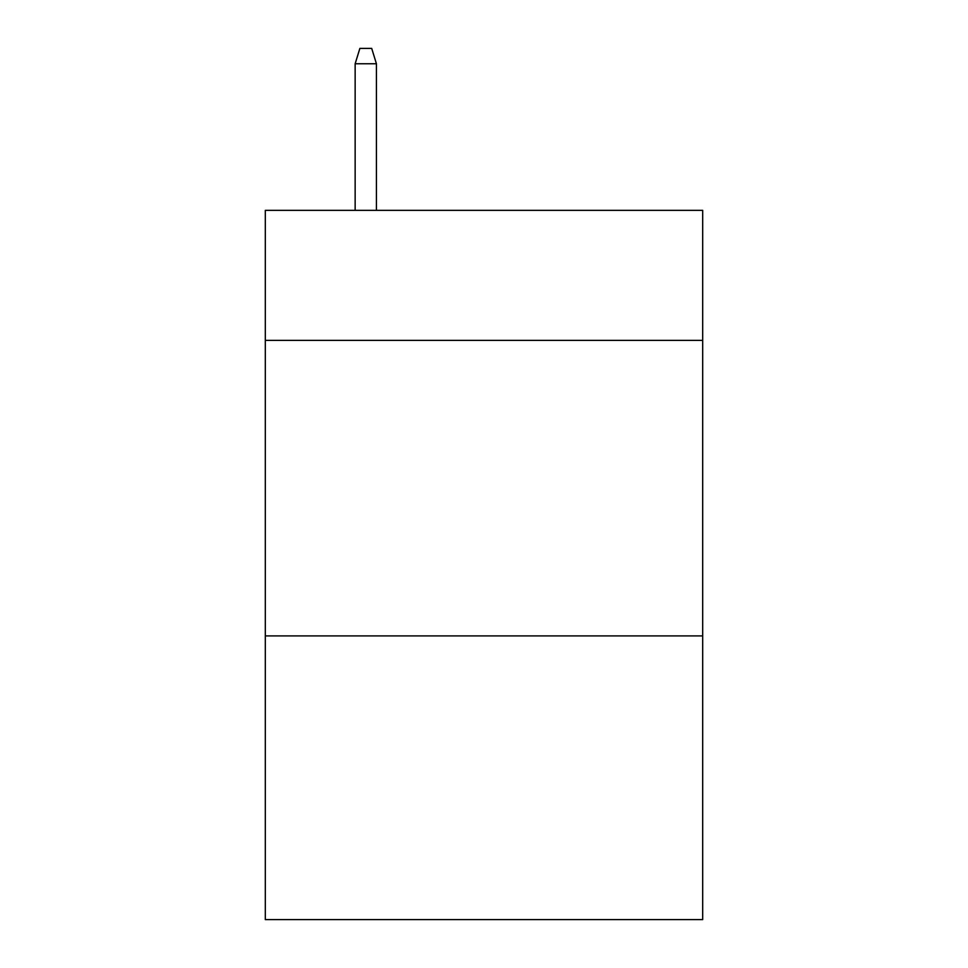 <?xml version="1.0" encoding="UTF-8"?>
<svg xmlns="http://www.w3.org/2000/svg" width="968" height="968" viewBox="0 0 968 968"><rect width="100%" height="100%" fill="white"/><g stroke="black" fill="none" stroke-linecap="round" stroke-linejoin="round"><path stroke-width="1.45" d="M702.683 340.373L702.683 210.346L265.317 210.346L265.317 340.373L702.683 340.373L702.683 919.6L265.317 919.6L265.317 340.373M702.683 635.903L265.317 635.903M376.431 210.346L376.431 63.767L355.147 63.767L355.147 210.346M355.147 63.767L359.878 48.4L371.7 48.4L376.431 63.767"/></g></svg>
